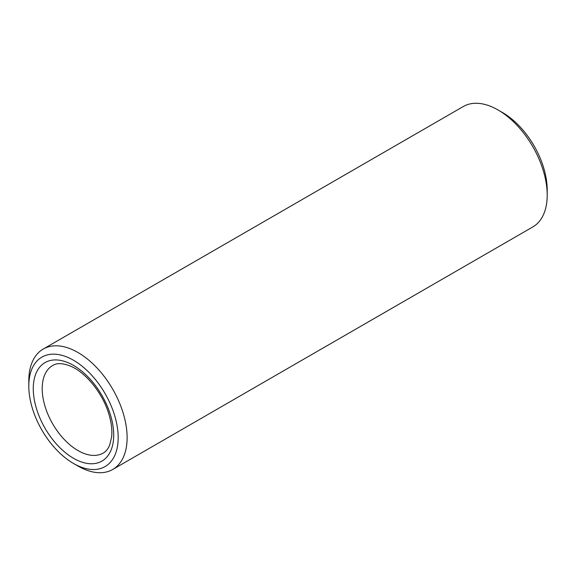 <?xml version="1.0" encoding="UTF-8"?>
<svg xmlns="http://www.w3.org/2000/svg" width="576" height="576" viewBox="0 0 576 576"><rect width="100%" height="100%" fill="white"/><g stroke="black" fill="none" stroke-linecap="round" stroke-linejoin="round"><path stroke-width="0.86" d="M77.962 466.027L73.49 463.45L77.954 466.027A69.523 40.14 -120 0 0 77.962 466.027A69.523 40.14 -120 0 0 112.716 469.476L532.8 226.944A69.523 40.14 -120 0 0 547.2 195.113L547.2 189.958A63.202 36.49 -120 0 0 502.51 112.55L498.046 109.973A69.523 40.14 -120 0 0 463.284 106.524L43.2 349.056A69.523 40.14 -120 0 0 28.8 380.887L28.8 386.042A63.202 36.49 -120 0 0 73.49 463.45A63.202 36.49 -120 0 0 118.181 437.645A63.202 36.49 -120 0 0 73.49 360.245A63.202 36.49 -120 0 0 28.8 386.042M112.716 469.476A69.523 40.14 -120 0 0 112.716 389.196A69.523 40.14 -120 0 0 43.2 349.056M547.2 195.113A69.523 40.14 -120 0 0 498.046 109.973M77.962 450.547A50.558 29.189 -120 0 0 103.241 453.053C105.919 451.577 108.072 448.92 109.706 445.082L111.629 436.997C112.334 430.301 111.434 422.726 108.914 414.274C102.974 393.653 86.033 372.708 70.97 366.329C63.029 363.067 56.93 362.786 52.675 365.479A50.558 29.189 -120 0 0 44.928 405.994A50.558 29.189 -120 0 0 77.962 450.547M73.49 458.287A56.88 32.839 -120 0 0 108.324 408.737A56.88 32.839 -120 0 0 38.657 368.518A56.88 32.839 -120 0 0 73.49 458.287"/></g></svg>
